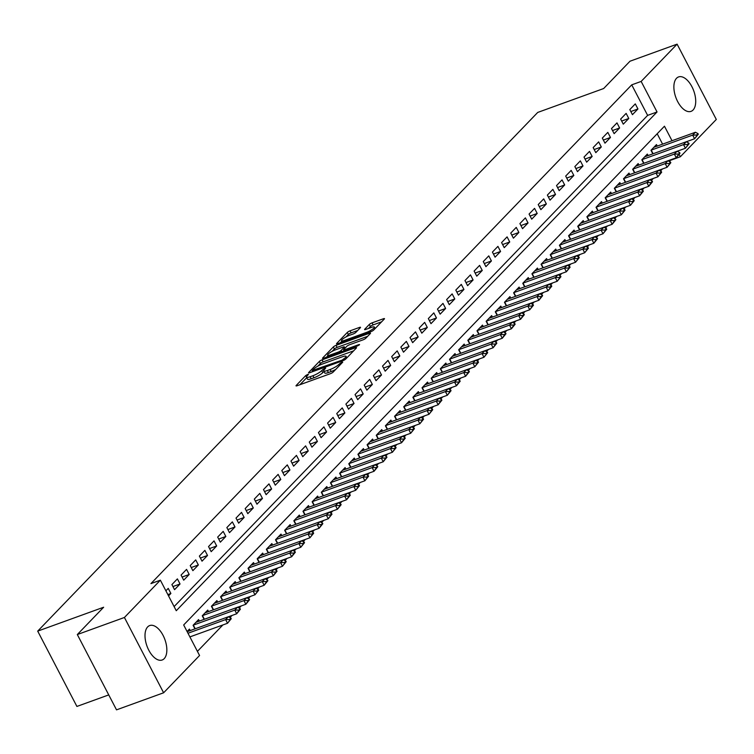 <?xml version="1.0" encoding="UTF-8"?>
<svg xmlns="http://www.w3.org/2000/svg" width="754" height="754" viewBox="0 0 754 754"><rect width="100%" height="100%" fill="white"/><g stroke="black" fill="none" stroke-linecap="round" stroke-linejoin="round"><path stroke-width="1.13" d="M307.67 374.436L305.747 375.558L296.199 385.464A2.3 0.49 -27.5 0 0 296.002 385.859A2.3 0.49 -27.5 0 0 297.151 385.728L330.441 373.664A2.3 0.49 -27.5 0 0 333.183 372.061L342.74 362.156L342.071 361.967L338.914 364.371A7.37 1.555 -27.5 0 1 330.12 369.498L327.34 370.506A7.37 1.555 -27.5 0 1 323.683 370.93A7.37 1.555 -27.5 0 1 324.305 369.667L325.671 368.112L324.87 368.206L321.713 370.61A7.37 1.555 -27.5 0 1 312.919 375.737L310.139 376.736A7.37 1.555 -27.5 0 1 306.482 377.16A7.37 1.555 -27.5 0 1 307.104 375.897L308.471 374.342L307.67 374.436M693.058 110.027A18.313 9.538 -109.9 0 1 691.032 111.366A18.313 9.538 -109.9 0 1 676.677 99.519A18.313 9.538 -109.9 0 1 676.526 78.275A18.313 9.538 -109.9 0 1 678.553 76.936A18.313 9.538 -109.9 0 1 692.917 88.784A18.313 9.538 -109.9 0 1 693.058 110.027M164.193 658.657A18.313 9.538 -109.9 0 1 162.167 659.995A18.313 9.538 -109.9 0 1 147.803 648.148A18.313 9.538 -109.9 0 1 147.661 626.904A18.313 9.538 -109.9 0 1 149.688 625.566A18.313 9.538 -109.9 0 1 164.042 637.403A18.313 9.538 -109.9 0 1 164.193 658.657M360.337 327.726A2.3 0.49 -27.5 0 0 360.535 327.33A2.3 0.49 -27.5 0 0 359.385 327.462L350.044 330.846A2.3 0.49 -27.5 0 0 347.302 332.448L336.689 343.456A2.3 0.49 -27.5 0 0 336.501 343.852A2.3 0.49 -27.5 0 0 337.641 343.72L370.93 331.656A2.3 0.49 -27.5 0 0 373.682 330.054L384.286 319.046A2.3 0.49 -27.5 0 0 384.483 318.65A2.3 0.49 -27.5 0 0 383.334 318.782L372.061 322.872A2.3 0.49 -27.5 0 0 369.309 324.474L364.766 329.187A2.3 0.49 -27.5 0 0 364.578 329.583A2.3 0.49 -27.5 0 0 365.718 329.451L371.317 327.424A6.164 1.301 -27.5 0 1 374.38 327.066A6.164 1.301 -27.5 0 1 372.08 329.555A6.164 1.301 -27.5 0 1 366.501 332.41L344.587 340.356A6.164 1.301 -27.5 0 1 341.524 340.704A6.164 1.301 -27.5 0 1 343.824 338.226A6.164 1.301 -27.5 0 1 349.394 335.36L353.051 334.041A2.3 0.49 -27.5 0 0 355.803 332.439L360.337 327.726M672.021 140.734L664.462 126.21L183.674 624.962L199.565 655.499L163.618 692.785L116.521 709.853L77.313 634.548L103.647 607.234L37.7 631.126L537.725 112.431L603.662 88.529L629.995 61.215L677.101 44.147L716.3 119.452L680.353 156.738L679.222 154.561M77.313 634.548L124.419 617.479L160.366 580.184L176.257 610.721L657.045 111.969L641.154 81.432L677.101 44.147M174.108 606.593L647.629 115.381L631.729 84.853L150.941 583.605L160.366 580.184M631.729 84.853L641.154 81.432M322.09 359.846A2.3 0.49 -27.5 0 0 319.347 361.449L308.735 372.457A2.3 0.49 -27.5 0 0 308.546 372.853A2.3 0.49 -27.5 0 0 309.687 372.721L342.976 360.657A2.3 0.49 -27.5 0 0 345.728 359.055L356.331 348.046A2.3 0.49 -27.5 0 0 356.529 347.651A2.3 0.49 -27.5 0 0 355.379 347.783L322.09 359.846L323.155 361.882A2.3 0.49 -27.5 0 0 320.403 363.485L317.849 366.133M322.712 357.952L333.325 346.953A2.3 0.49 -27.5 0 1 336.067 345.351L369.356 333.287A2.3 0.49 -27.5 0 1 370.506 333.155A2.3 0.49 -27.5 0 1 370.308 333.551L365.775 338.254A2.3 0.49 -27.5 0 1 363.023 339.856L349.526 344.757A2.3 0.49 -27.5 0 0 346.774 346.359L343.758 349.479A2.3 0.49 -27.5 0 0 343.57 349.875A2.3 0.49 -27.5 0 0 344.71 349.743L358.772 344.644L359.573 344.559L357.509 345.954L323.664 358.216A2.3 0.49 -27.5 0 1 322.524 358.348A2.3 0.49 -27.5 0 1 322.712 357.952L322.957 358.414M168.547 595.905L170.885 593.473L168.236 588.384L165.899 590.816M177.397 578.884L171.903 584.586L174.551 589.675L180.046 583.973L177.397 578.884M186.558 569.383L181.064 575.085L183.712 580.175L189.207 574.473L186.558 569.383M195.71 559.883L190.215 565.585L192.864 570.674L198.359 564.972L195.71 559.883M204.871 550.382L199.376 556.084L202.025 561.174L207.52 555.472L204.871 550.382M214.032 540.882L208.538 546.584L211.186 551.674L216.681 545.971L214.032 540.882M223.184 531.381L217.689 537.084L220.338 542.173L225.832 536.471L223.184 531.381M232.345 521.881L226.85 527.583L229.499 532.673L234.994 526.971L232.345 521.881M241.506 512.381L236.011 518.083L238.66 523.172L244.155 517.47L241.506 512.381M250.658 502.88L245.163 508.582L247.812 513.672L253.306 507.97L250.658 502.88M259.819 493.38L254.324 499.082L256.973 504.172L262.467 498.469L259.819 493.38M268.98 483.88L263.485 489.582L266.134 494.671L271.628 488.969L268.98 483.88M278.132 474.379L272.637 480.081L275.285 485.171L280.78 479.469L278.132 474.379M287.293 464.879L281.798 470.581L284.447 475.67L289.941 469.968L287.293 464.879M296.454 455.378L290.959 461.08L293.608 466.17L299.102 460.468L296.454 455.378M305.606 445.878L300.111 451.58L302.759 456.67L308.254 450.967L305.606 445.878M314.767 436.387L309.272 442.08L311.92 447.169L317.415 441.467L314.767 436.387M323.928 426.887L318.433 432.579L321.081 437.669L326.576 431.967L323.928 426.887M333.079 417.386L327.585 423.079L330.233 428.168L335.728 422.466L333.079 417.386M342.241 407.886L336.746 413.578L339.394 418.668L344.889 412.966L342.241 407.886M351.402 398.385L345.907 404.078L348.555 409.168L354.05 403.475L351.402 398.385M360.553 388.885L355.059 394.578L357.707 399.667L363.202 393.974L360.553 388.885M369.714 379.385L364.22 385.087L366.868 390.167L372.363 384.474L369.714 379.385M378.876 369.884L373.381 375.586L376.029 380.666L381.524 374.974L378.876 369.884M388.027 360.384L382.532 366.086L385.181 371.166L390.676 365.473L388.027 360.384M397.188 350.883L391.694 356.585L394.342 361.666L399.837 355.973L397.188 350.883M406.349 341.383L400.855 347.085L403.503 352.175L408.998 346.472L406.349 341.383M415.501 331.883L410.006 337.585L412.655 342.674L418.15 336.972L415.501 331.883M424.662 322.382L419.167 328.084L421.816 333.174L427.311 327.472L424.662 322.382M433.823 312.882L428.329 318.584L430.977 323.673L436.472 317.971L433.823 312.882M442.975 303.381L437.48 309.083L440.129 314.173L445.623 308.471L442.975 303.381M452.136 293.881L446.641 299.583L449.29 304.673L454.785 298.97L452.136 293.881M461.297 284.381L455.802 290.083L458.451 295.172L463.946 289.47L461.297 284.381M470.449 274.88L464.954 280.582L467.603 285.672L473.097 279.97L470.449 274.88M479.61 265.38L474.115 271.082L476.764 276.171L482.258 270.469L479.61 265.38M488.771 255.879L483.276 261.581L485.925 266.671L491.419 260.969L488.771 255.879M497.923 246.379L492.428 252.081L495.076 257.171L500.571 251.468L497.923 246.379M507.084 236.879L501.589 242.581L504.238 247.67L509.732 241.968L507.084 236.879M516.245 227.378L510.75 233.08L513.399 238.17L518.893 232.468L516.245 227.378M525.397 217.878L519.902 223.58L522.55 228.669L528.045 222.967L525.397 217.878M534.558 208.377L529.063 214.079L531.711 219.169L537.206 213.467L534.558 208.377M543.709 198.877L538.215 204.579L540.872 209.669L546.367 203.966L543.709 198.877M552.87 189.377L547.376 195.079L550.024 200.168L555.519 194.466L552.87 189.377M562.032 179.876L556.537 185.578L559.185 190.668L564.68 184.966L562.032 179.876M571.183 170.385L565.689 176.078L568.346 181.167L573.841 175.465L571.183 170.385M580.344 160.885L574.85 166.577L577.498 171.667L582.993 165.965L580.344 160.885M589.505 151.384L584.011 157.077L586.659 162.167L592.154 156.464L589.505 151.384M598.657 141.884L593.162 147.577L595.811 152.666L601.306 146.973L598.657 141.884M607.818 132.384L602.323 138.076L604.972 143.166L610.467 137.473L607.818 132.384M616.979 122.883L611.485 128.576L614.133 133.665L619.628 127.973L616.979 122.883M626.131 113.383L620.636 119.085L623.285 124.165L628.779 118.472L626.131 113.383M632.446 114.665L637.941 108.972L635.292 103.882L629.797 109.584L632.446 114.665M197.416 651.362L222.882 624.953M229.97 617.592L232.034 615.452M239.131 608.101L241.195 605.952M248.283 598.601L250.356 596.452M257.444 589.1L259.508 586.951M266.605 579.6L268.669 577.451M275.757 570.099L277.83 567.951M284.918 560.599L286.982 558.45M294.079 551.099L296.143 548.95M303.231 541.598L305.304 539.449M312.392 532.098L314.456 529.949M321.553 522.597L323.617 520.449M330.704 513.097L332.778 510.948M339.865 503.597L341.93 501.448M349.027 494.096L351.091 491.947M358.178 484.596L360.252 482.447M367.339 475.095L369.403 472.947M376.5 465.595L378.565 463.446M385.652 456.095L387.726 453.946M394.813 446.594L396.877 444.455M403.974 437.094L406.038 434.954M413.126 427.593L415.2 425.454M422.287 418.093L424.351 415.954M431.439 408.593L433.512 406.453M440.6 399.092L442.673 396.953M449.761 389.592L451.825 387.452M458.913 380.091L460.986 377.952M468.074 370.591L470.147 368.452M477.235 361.091L479.299 358.951M486.387 351.6L488.46 349.451M495.548 342.099L497.621 339.95M504.709 332.599L506.773 330.45M513.86 323.098L515.934 320.95M523.022 313.598L525.095 311.449M532.183 304.098L534.247 301.949M541.334 294.597L543.408 292.448M550.495 285.097L552.559 282.948M559.656 275.596L561.721 273.448M568.808 266.096L570.882 263.947M577.969 256.596L580.033 254.447M587.13 247.095L589.194 244.946M596.282 237.595L598.356 235.446M605.443 228.094L607.507 225.946M614.604 218.594L616.668 216.445M623.756 209.094L625.829 206.945M632.917 199.593L634.981 197.444M642.078 190.093L644.142 187.944M651.23 180.592L653.303 178.453M660.391 171.092L662.455 168.953M669.552 161.592L670.73 159.773M662.596 144.146L657.196 133.76M190.206 630.58L189.433 629.09L187.086 631.522M194.956 628.864L193.09 625.292L198.585 619.59L199.367 621.079M204.108 619.364L202.251 615.792L207.746 610.09L208.528 611.579M213.269 609.863L211.412 606.291L216.907 600.589L217.68 602.078M222.43 600.363L220.564 596.791L226.059 591.089L226.841 592.578M231.582 590.863L229.725 587.291L235.22 581.588L235.993 583.078M240.743 581.362L238.886 577.79L244.381 572.088L245.154 573.577M249.904 571.862L248.038 568.29L253.532 562.588L254.315 564.086M259.056 562.361L257.199 558.789L262.694 553.087L263.466 554.586M268.217 552.861L266.36 549.289L271.855 543.587L272.628 545.085M277.378 543.361L275.512 539.789L281.006 534.086L281.789 535.585M286.529 533.86L284.673 530.288L290.167 524.586L290.94 526.085M295.691 524.36L293.834 520.788L299.329 515.086L300.101 516.584M304.852 514.859L302.985 511.287L308.48 505.585L309.263 507.084M314.003 505.359L312.147 501.787L317.641 496.085L318.414 497.583M323.164 495.859L321.308 492.287L326.802 486.584L327.575 488.083M332.326 486.358L330.459 482.786L335.954 477.084L336.736 478.583M341.477 476.858L339.62 473.286L345.115 467.593L345.888 469.082M350.638 467.357L348.782 463.785L354.276 458.093L355.049 459.582M359.799 457.857L357.933 454.285L363.428 448.592L364.21 450.081M368.951 448.357L367.094 444.785L372.589 439.092L373.362 440.581M378.112 438.866L376.255 435.284L381.75 429.591L382.523 431.081M387.273 429.365L385.407 425.784L390.902 420.091L391.684 421.58M396.425 419.865L394.568 416.293L400.063 410.591L400.836 412.08M405.586 410.364L403.729 406.792L409.224 401.09L409.997 402.579M414.747 400.864L412.881 397.292L418.376 391.59L419.158 393.079M423.899 391.364L422.042 387.792L427.537 382.089L428.31 383.579M433.06 381.863L431.203 378.291L436.698 372.589L437.471 374.078M442.221 372.363L440.355 368.791L445.85 363.089L446.632 364.578M451.373 362.863L449.516 359.29L455.011 353.588L455.784 355.077M460.534 353.362L458.677 349.79L464.172 344.088L464.945 345.577M469.695 343.862L467.829 340.29L473.323 334.587L474.106 336.077M478.847 334.361L476.99 330.789L482.485 325.087L483.257 326.576M488.008 324.861L486.151 321.289L491.646 315.587L492.419 317.076M497.169 315.361L495.303 311.788L500.797 306.086L501.58 307.575M506.32 305.86L504.464 302.288L509.958 296.586L510.731 298.084M515.482 296.36L513.625 292.788L519.12 287.086L519.892 288.584M524.633 286.859L522.776 283.287L528.271 277.585L529.054 279.084M533.794 277.359L531.938 273.787L537.432 268.085L538.205 269.583M542.955 267.858L541.089 264.286L546.584 258.584L547.366 260.083M552.107 258.358L550.25 254.786L555.745 249.084L556.527 250.582M561.268 248.858L559.411 245.286L564.906 239.583L565.679 241.082M570.429 239.357L568.563 235.785L574.058 230.083L574.84 231.582M579.581 229.857L577.724 226.285L583.219 220.583L584.001 222.081M588.742 220.357L586.885 216.784L592.38 211.092L593.153 212.581M597.903 210.856L596.037 207.284L601.532 201.591L602.314 203.08M607.055 201.356L605.198 197.784L610.693 192.091L611.475 193.58M616.216 191.855L614.359 188.283L619.854 182.591L620.627 184.08M625.377 182.355L623.511 178.783L629.006 173.09L629.788 174.579M634.529 172.864L632.672 169.282L638.167 163.59L638.949 165.079M643.69 163.364L641.833 159.791L647.328 154.089L648.101 155.578M652.851 153.863L650.985 150.291L656.48 144.589L657.262 146.078M37.7 631.126L76.899 706.441L108.736 694.905M163.618 692.785L124.419 617.479M670.937 160.159L680.353 156.738M647.629 115.381L657.045 111.969M170.885 593.473L167.85 594.576M180.046 583.973L172.93 586.555M189.207 574.473L182.082 577.055M198.359 564.972L191.243 567.555M207.52 555.472L200.404 558.054M216.681 545.971L209.555 548.554M225.832 536.471L218.717 539.053M234.994 526.971L227.878 529.553M244.155 517.47L237.029 520.053M253.306 507.97L246.19 510.552M262.467 498.469L255.352 501.052M271.628 488.969L264.503 491.551M280.78 479.469L273.664 482.051M289.941 469.968L282.825 472.551M299.102 460.468L291.977 463.05M308.254 450.967L301.138 453.55M317.415 441.467L310.299 444.049M326.576 431.967L319.451 434.549M335.728 422.466L328.612 425.049M344.889 412.966L337.773 415.548M354.05 403.475L346.925 406.048M363.202 393.974L356.086 396.547M372.363 384.474L365.247 387.047M381.524 374.974L374.399 377.547M390.676 365.473L383.56 368.046M399.837 355.973L392.721 358.546M408.998 346.472L401.873 349.045M418.15 336.972L411.034 339.554M427.311 327.472L420.195 330.054M436.472 317.971L429.346 320.554M445.623 308.471L438.508 311.053M454.785 298.97L447.669 301.553M463.946 289.47L456.82 292.052M473.097 279.97L465.981 282.552M482.258 270.469L475.143 273.052M491.419 260.969L484.294 263.551M500.571 251.468L493.455 254.051M509.732 241.968L502.616 244.55M518.893 232.468L511.768 235.05M528.045 222.967L520.929 225.55M537.206 213.467L530.09 216.049M546.367 203.966L539.242 206.549M555.519 194.466L548.403 197.048M564.68 184.966L557.564 187.548M573.841 175.465L566.716 178.048M582.993 165.965L575.877 168.547M592.154 156.464L585.029 159.047M601.306 146.973L594.19 149.546M610.467 137.473L603.351 140.046M619.628 127.973L612.502 130.546M628.779 118.472L621.664 121.045M637.941 108.972L630.825 111.545M306.482 377.16L307.538 379.196A7.37 1.555 -27.5 0 0 311.204 378.772L310.139 376.736M323.937 371.43L322.769 372.646A7.37 1.555 -27.5 0 1 313.975 377.773L311.204 378.772M323.683 370.93L324.738 372.966A7.37 1.555 -27.5 0 0 328.405 372.542L327.34 370.506M335.737 369.413A7.37 1.555 -27.5 0 1 331.176 371.534L328.405 372.542M306.737 377.66L299.941 384.71M353.645 350.836L323.155 361.882M312.316 370.497L342.203 360.082L345.426 357.613A7.37 1.555 -27.5 0 0 346.048 356.35A7.37 1.555 -27.5 0 0 342.391 356.774L322.41 364.012A7.37 1.555 -27.5 0 0 313.617 369.14L312.316 370.497M326.463 357.207L327.915 355.7M332.043 351.421L334.38 348.989L333.325 346.953M367.622 336.331L337.132 347.387A2.3 0.49 -27.5 0 0 334.38 348.989M335.511 349.828A6.164 1.301 -27.5 0 0 329.941 352.683A6.164 1.301 -27.5 0 0 327.641 355.172A6.164 1.301 -27.5 0 0 330.704 354.814L338.423 352.024A2.3 0.49 -27.5 0 0 341.176 350.422L344.182 347.292A2.3 0.49 -27.5 0 0 344.38 346.897A2.3 0.49 -27.5 0 0 343.23 347.029L335.511 349.828M381.599 321.835L373.117 324.908A2.3 0.49 -27.5 0 0 370.365 326.51L368.517 328.433M357.65 330.516L351.11 332.882A2.3 0.49 -27.5 0 0 348.357 334.484L346.048 336.878M341.826 341.27L340.44 342.702M189.885 636.904L227.529 623.266L225.625 619.6L228.368 616.753L187.171 631.682M229.876 620.137L231.242 618.714L230.931 618.101L229.555 619.524L229.876 620.137L227.529 623.266L231.242 618.714M187.982 633.247L225.625 619.6L229.555 619.524M228.368 616.753L230.931 618.101M228.405 616.772L236.69 613.765L234.786 610.099L237.529 607.253L196.078 622.276A2.347 0.5 152.5 0 1 195.965 622.314M239.027 610.636L240.403 609.213L240.083 608.601L236.69 613.765L240.403 609.213M193.213 625.17A2.347 0.5 152.5 0 1 193.335 625.123L234.786 610.099L238.716 610.024M237.529 607.253L240.083 608.601M237.557 607.272L245.851 604.265L243.938 600.599L246.69 597.752L205.239 612.776A2.347 0.5 152.5 0 1 205.116 612.814M248.189 601.136L249.565 599.713L249.244 599.1L245.851 604.265L249.565 599.713M202.374 615.669A2.347 0.5 152.5 0 1 202.487 615.622L243.938 600.599L247.868 600.533M246.69 597.752L249.244 599.1M246.718 597.771L255.003 594.765L253.099 591.098L255.842 588.252L214.39 603.275A2.347 0.5 152.5 0 1 214.277 603.313M257.35 591.636L258.716 590.212L258.405 589.6L257.029 591.032L257.35 591.636L255.003 594.765L258.716 590.212M211.525 606.169A2.347 0.5 152.5 0 1 211.648 606.122L253.099 591.098L257.029 591.032M255.842 588.252L258.405 589.6M255.879 588.271L264.164 585.264L262.26 581.598L265.003 578.752L223.552 593.775A2.347 0.5 152.5 0 1 223.438 593.813M266.501 582.135L267.877 580.712L267.557 580.099L264.164 585.264L267.877 580.712M220.686 596.668A2.347 0.5 152.5 0 1 220.809 596.621L262.26 581.598L266.19 581.532M265.003 578.752L267.557 580.099M265.031 578.77L273.325 575.764L271.412 572.097L274.164 569.251L232.713 584.275A2.347 0.5 152.5 0 1 232.59 584.312M275.662 572.635L277.038 571.212L276.718 570.599L273.325 575.764L277.038 571.212M229.847 587.168A2.347 0.5 152.5 0 1 229.961 587.121L271.412 572.097L275.342 572.032M286.19 561.711L285.879 561.099L284.503 562.531L284.823 563.134L286.19 561.711L282.477 566.263L274.192 569.27L276.718 570.599M284.823 563.134L282.477 566.263L280.573 562.597L283.316 559.751L241.864 574.774A2.347 0.5 152.5 0 1 241.751 574.812M238.999 577.668A2.347 0.5 152.5 0 1 239.122 577.621L280.573 562.597L284.503 562.531M283.316 559.751L285.879 561.099M283.353 559.77L291.638 556.763L289.734 553.106L292.477 550.25L251.025 565.274A2.347 0.5 152.5 0 1 250.912 565.311M293.975 553.634L295.351 552.211L295.031 551.608L291.638 556.763L295.351 552.211M248.16 568.167A2.347 0.5 152.5 0 1 248.283 568.12L289.734 553.106L293.664 553.031M292.477 550.25L295.031 551.608M292.505 550.269L300.799 547.263L298.886 543.606L301.638 540.75L260.187 555.773A2.347 0.5 152.5 0 1 260.064 555.811M303.136 544.143L304.512 542.71L304.192 542.107L302.816 543.53L303.136 544.143L300.799 547.263L304.512 542.71M257.312 558.667A2.347 0.5 152.5 0 1 257.434 558.62L298.886 543.606L302.816 543.53M313.664 533.21L313.353 532.607L311.977 534.03L312.297 534.643L313.664 533.21L309.951 537.762L301.666 540.769L304.192 542.107M312.297 534.643L309.951 537.762L308.047 534.105L310.789 531.25L269.338 546.273A2.347 0.5 152.5 0 1 269.225 546.311M266.473 549.166A2.347 0.5 152.5 0 1 266.596 549.119L308.047 534.105L311.977 534.03M310.789 531.25L313.353 532.607M310.827 531.268L319.112 528.262L317.208 524.605L319.95 521.749L278.499 536.773A2.347 0.5 152.5 0 1 278.386 536.81M321.449 525.142L322.825 523.71L322.505 523.106L319.112 528.262L322.825 523.71M275.634 539.666A2.347 0.5 152.5 0 1 275.757 539.619L317.208 524.605L321.138 524.53M319.95 521.749L322.505 523.106M319.979 521.768L328.273 518.761L326.359 515.105L329.112 512.249L287.66 527.272A2.347 0.5 152.5 0 1 287.538 527.31M330.61 515.642L331.986 514.209L331.666 513.606L330.29 515.029L330.61 515.642L328.273 518.761L331.986 514.209M284.786 530.166A2.347 0.5 152.5 0 1 284.908 530.119L326.359 515.105L330.29 515.029M341.138 504.709L340.827 504.106L339.451 505.529L339.771 506.141L341.138 504.709L337.424 509.261L329.14 512.268L331.666 513.606M339.771 506.141L337.424 509.261L335.521 505.604L338.263 502.748L296.812 517.772A2.347 0.5 152.5 0 1 296.699 517.809M293.947 520.665A2.347 0.5 152.5 0 1 294.069 520.618L335.521 505.604L339.451 505.529M338.263 502.748L340.827 504.106M338.301 502.767L346.586 499.761L344.672 496.104L347.424 493.248L305.973 508.271A2.347 0.5 152.5 0 1 305.86 508.309M348.923 496.641L350.299 495.218L349.979 494.605L346.586 499.761L350.299 495.218M303.108 511.165A2.347 0.5 152.5 0 1 303.231 511.127L344.672 496.104L348.612 496.028M347.424 493.248L349.979 494.605M347.453 493.267L355.737 490.26L353.833 486.603L356.585 483.748L315.134 498.771A2.347 0.5 152.5 0 1 315.012 498.809M358.084 487.141L359.46 485.717L359.14 485.105L357.764 486.528L358.084 487.141L355.737 490.26L359.46 485.717M312.26 501.664A2.347 0.5 152.5 0 1 312.382 501.627L353.833 486.603L357.764 486.528M356.585 483.748L359.14 485.105M356.614 483.766L364.898 480.769L362.994 477.103L365.737 474.247L324.286 489.271A2.347 0.5 152.5 0 1 324.173 489.318M367.245 477.64L368.612 476.217L368.301 475.604L366.925 477.028L367.245 477.64L364.898 480.769L368.612 476.217M321.421 492.164A2.347 0.5 152.5 0 1 321.543 492.126L362.994 477.103L366.925 477.028M365.737 474.247L368.301 475.604M365.775 474.266L374.059 471.269L372.146 467.603L374.898 464.747L333.447 479.77A2.347 0.5 152.5 0 1 333.334 479.817M376.397 468.14L377.773 466.717L377.452 466.104L374.059 471.269L377.773 466.717M330.582 482.664A2.347 0.5 152.5 0 1 330.695 482.626L372.146 467.603L376.086 467.527M374.898 464.747L377.452 466.104M374.927 464.766L383.211 461.768L381.307 458.102L384.059 455.246L342.608 470.27A2.347 0.5 152.5 0 1 342.486 470.317M385.558 458.639L386.934 457.216L386.613 456.604L383.211 461.768L386.934 457.216M339.734 473.163A2.347 0.5 152.5 0 1 339.856 473.126L381.307 458.102L385.237 458.027M384.059 455.246L386.613 456.604M384.088 455.265L392.372 452.268L390.468 448.602L393.211 445.755L351.76 460.769A2.347 0.5 152.5 0 1 351.647 460.817M394.719 449.139L396.086 447.716L395.775 447.103L394.399 448.526L394.719 449.139L392.372 452.268L396.086 447.716M348.895 463.663A2.347 0.5 152.5 0 1 349.017 463.625L390.468 448.602L394.399 448.526M393.211 445.755L395.775 447.103M393.249 445.765L401.533 442.768L399.62 439.101L402.372 436.255L360.921 451.269A2.347 0.5 152.5 0 1 360.808 451.316M403.871 439.639L405.247 438.215L404.926 437.603L401.533 442.768L405.247 438.215M358.056 454.162A2.347 0.5 152.5 0 1 358.169 454.125L399.62 439.101L403.56 439.026M402.372 436.255L404.926 437.603M402.4 436.264L410.685 433.267L408.781 429.601L411.533 426.755L370.082 441.769A2.347 0.5 152.5 0 1 369.96 441.816M413.032 430.138L414.408 428.715L414.087 428.102L412.711 429.526L413.032 430.138L410.685 433.267L414.408 428.715M367.207 444.662A2.347 0.5 152.5 0 1 367.33 444.624L408.781 429.601L412.711 429.526M423.559 419.215L423.248 418.602L421.872 420.025L422.193 420.638L423.559 419.215L419.846 423.767L411.561 426.764L414.087 428.102M422.193 420.638L419.846 423.767L417.942 420.101L420.685 417.254L379.234 432.268A2.347 0.5 152.5 0 1 379.121 432.315M376.369 435.171A2.347 0.5 152.5 0 1 376.491 435.124L417.942 420.101L421.872 420.025M420.685 417.254L423.248 418.602M420.723 417.264L429.007 414.266L427.094 410.6L429.846 407.754L388.395 422.768A2.347 0.5 152.5 0 1 388.282 422.815M431.345 411.137L432.721 409.714L432.4 409.102L431.024 410.525L431.345 411.137L429.007 414.266L432.721 409.714M385.53 425.671A2.347 0.5 152.5 0 1 385.643 425.624L427.094 410.6L431.024 410.525M429.846 407.754L432.4 409.102M429.874 407.763L438.159 404.766L436.255 401.1L439.007 398.253L397.556 413.267A2.347 0.5 152.5 0 1 397.433 413.315M440.506 401.637L441.882 400.214L441.561 399.601L438.159 404.766L441.882 400.214M394.681 416.17A2.347 0.5 152.5 0 1 394.804 416.123L436.255 401.1L440.185 401.024M451.033 390.713L450.722 390.101L449.346 391.524L449.667 392.137L451.033 390.713L447.32 395.266L439.035 398.263L441.561 399.601M449.667 392.137L447.32 395.266L445.416 391.599L448.159 388.753L406.708 403.776A2.347 0.5 152.5 0 1 406.594 403.814M403.842 406.67A2.347 0.5 152.5 0 1 403.965 406.623L445.416 391.599L449.346 391.524M448.159 388.753L450.722 390.101M448.196 388.762L456.481 385.765L454.568 382.099L457.32 379.253L415.869 394.276A2.347 0.5 152.5 0 1 415.756 394.314M458.818 382.636L460.194 381.213L459.874 380.6L456.481 385.765L460.194 381.213M413.003 397.169A2.347 0.5 152.5 0 1 413.117 397.122L454.568 382.099L458.498 382.024M457.32 379.253L459.874 380.6M457.348 379.271L465.633 376.265L463.729 372.599L466.481 369.752L425.03 384.776A2.347 0.5 152.5 0 1 424.907 384.813M467.98 373.136L469.356 371.713L469.035 371.1L465.633 376.265L469.356 371.713M422.155 387.669A2.347 0.5 152.5 0 1 422.278 387.622L463.729 372.599L467.659 372.523M466.481 369.752L469.035 371.1M466.509 369.771L474.794 366.764L472.89 363.098L475.633 360.252L434.181 375.275A2.347 0.5 152.5 0 1 434.068 375.313M477.141 363.635L478.507 362.212L478.196 361.6L476.82 363.023L477.141 363.635L474.794 366.764L478.507 362.212M431.316 378.169A2.347 0.5 152.5 0 1 431.439 378.122L472.89 363.098L476.82 363.023M475.633 360.252L478.196 361.6M475.67 360.271L483.955 357.264L482.042 353.598L484.794 350.751L443.343 365.775A2.347 0.5 152.5 0 1 443.229 365.813M486.292 354.135L487.668 352.712L487.348 352.099L485.972 353.522L486.292 354.135L483.955 357.264L487.668 352.712M440.477 368.668A2.347 0.5 152.5 0 1 440.59 368.621L482.042 353.598L485.972 353.522M484.794 350.751L487.348 352.099M484.822 350.77L493.107 347.764L491.203 344.097L493.955 341.251L452.504 356.274A2.347 0.5 152.5 0 1 452.381 356.312M495.453 344.635L496.829 343.211L496.509 342.599L493.107 347.764L496.829 343.211M449.629 359.168A2.347 0.5 152.5 0 1 449.752 359.121L491.203 344.097L495.133 344.031M493.955 341.251L496.509 342.599M493.983 341.27L502.268 338.263L500.364 334.597L503.106 331.751L461.655 346.774A2.347 0.5 152.5 0 1 461.542 346.812M504.605 335.134L505.981 333.711L505.67 333.098L502.268 338.263L505.981 333.711M458.79 349.668A2.347 0.5 152.5 0 1 458.913 349.62L500.364 334.597L504.294 334.531M503.106 331.751L505.67 333.098M503.135 331.769L511.429 328.763L509.516 325.097L512.268 322.25L470.816 337.274A2.347 0.5 152.5 0 1 470.703 337.311M513.766 325.634L515.142 324.211L514.822 323.598L511.429 328.763L515.142 324.211M467.951 340.167A2.347 0.5 152.5 0 1 468.064 340.12L509.516 325.097L513.446 325.031M512.268 322.25L514.822 323.598M512.296 322.269L520.58 319.262L518.677 315.596L521.429 312.75L479.978 327.773A2.347 0.5 152.5 0 1 479.855 327.811M522.927 316.133L524.303 314.71L523.983 314.098L520.58 319.262L524.303 314.71M477.103 330.667A2.347 0.5 152.5 0 1 477.225 330.62L518.677 315.596L522.607 315.53M533.455 305.21L533.135 304.597L531.768 306.03L532.079 306.633L533.455 305.21L529.742 309.762L521.457 312.769L523.983 314.098M532.079 306.633L529.742 309.762L527.838 306.096L530.58 303.249L489.129 318.273A2.347 0.5 152.5 0 1 489.016 318.311M486.264 321.166A2.347 0.5 152.5 0 1 486.387 321.119L527.838 306.096L531.768 306.03M530.58 303.249L533.135 304.597M530.609 303.268L538.903 300.262L536.989 296.605L539.741 293.749L498.29 308.772A2.347 0.5 152.5 0 1 498.177 308.81M541.24 297.133L542.616 295.709L542.296 295.106L538.903 300.262L542.616 295.709M495.425 311.666A2.347 0.5 152.5 0 1 495.538 311.619L536.989 296.605L540.92 296.529M539.741 293.749L542.296 295.106M539.77 293.768L548.054 290.761L546.15 287.104L548.893 284.249L507.451 299.272A2.347 0.5 152.5 0 1 507.329 299.31M550.401 287.642L551.777 286.209L551.457 285.606L550.081 287.029L550.401 287.642L548.054 290.761L551.777 286.209M504.577 302.166A2.347 0.5 152.5 0 1 504.699 302.118L546.15 287.104L550.081 287.029M560.929 276.709L560.608 276.105L559.242 277.529L559.553 278.141L560.929 276.709L557.215 281.261L548.931 284.267L551.457 285.606M559.553 278.141L557.215 281.261L555.312 277.604L558.054 274.748L516.603 289.772A2.347 0.5 152.5 0 1 516.49 289.809M513.738 292.665A2.347 0.5 152.5 0 1 513.86 292.618L555.312 277.604L559.242 277.529M558.054 274.748L560.608 276.105M558.083 274.767L566.377 271.76L564.463 268.104L567.215 265.248L525.764 280.271A2.347 0.5 152.5 0 1 525.651 280.309M568.714 268.641L570.09 267.208L569.77 266.605L568.393 268.028L568.714 268.641L566.377 271.76L570.09 267.208M522.899 283.165A2.347 0.5 152.5 0 1 523.012 283.118L564.463 268.104L568.393 268.028M567.215 265.248L569.77 266.605M567.244 265.267L575.528 262.26L573.624 258.603L576.367 255.747L534.916 270.771A2.347 0.5 152.5 0 1 534.803 270.809M577.875 259.14L579.251 257.708L578.931 257.105L577.555 258.528L577.875 259.14L575.528 262.26L579.251 257.708M532.051 273.664A2.347 0.5 152.5 0 1 532.173 273.617L573.624 258.603L577.555 258.528M588.403 248.207L588.082 247.604L586.716 249.027L587.027 249.64L588.403 248.207L584.689 252.76L576.405 255.766L578.931 257.105M587.027 249.64L584.689 252.76L582.785 249.103L585.528 246.247L544.077 261.27A2.347 0.5 152.5 0 1 543.964 261.308M541.212 264.164A2.347 0.5 152.5 0 1 541.334 264.117L582.785 249.103L586.716 249.027M585.528 246.247L588.082 247.604M585.556 246.266L593.85 243.259L591.937 239.602L594.689 236.747L553.238 251.77A2.347 0.5 152.5 0 1 553.116 251.808M596.188 240.14L597.564 238.716L597.243 238.104L593.85 243.259L597.564 238.716M550.373 254.663A2.347 0.5 152.5 0 1 550.486 254.616L591.937 239.602L595.867 239.527M594.689 236.747L597.243 238.104M594.717 236.765L603.002 233.759L601.098 230.102L603.841 227.246L562.39 242.27A2.347 0.5 152.5 0 1 562.277 242.307M605.349 230.639L606.716 229.216L606.404 228.603L605.028 230.027L605.349 230.639L603.002 233.759L606.716 229.216M559.525 245.163A2.347 0.5 152.5 0 1 559.647 245.125L601.098 230.102L605.028 230.027M603.841 227.246L606.404 228.603M603.879 227.265L612.163 224.268L610.259 220.602L613.002 217.746L571.551 232.769A2.347 0.5 152.5 0 1 571.438 232.816M614.501 221.139L615.877 219.716L615.556 219.103L612.163 224.268L615.877 219.716M568.686 235.663A2.347 0.5 152.5 0 1 568.808 235.625L610.259 220.602L614.19 220.526M613.002 217.746L615.556 219.103M613.03 217.765L621.324 214.767L619.411 211.101L622.163 208.245L580.712 223.269A2.347 0.5 152.5 0 1 580.589 223.316M623.662 211.638L625.038 210.215L624.717 209.603L623.341 211.026L623.662 211.638L621.324 214.767L625.038 210.215M577.847 226.162A2.347 0.5 152.5 0 1 577.96 226.125L619.411 211.101L623.341 211.026M622.163 208.245L624.717 209.603M622.191 208.264L630.476 205.267L628.572 201.601L631.315 198.745L589.864 213.768A2.347 0.5 152.5 0 1 589.751 213.816M632.823 202.138L634.189 200.715L633.878 200.102L632.502 201.525L632.823 202.138L630.476 205.267L634.189 200.715M586.998 216.662A2.347 0.5 152.5 0 1 587.121 216.624L628.572 201.601L632.502 201.525M631.315 198.745L633.878 200.102M631.352 198.764L639.637 195.767L637.733 192.1L640.476 189.254L599.025 204.268A2.347 0.5 152.5 0 1 598.912 204.315M641.974 192.638L643.351 191.214L643.03 190.602L639.637 195.767L643.351 191.214M596.16 207.162A2.347 0.5 152.5 0 1 596.282 207.124L637.733 192.1L641.663 192.025M640.476 189.254L643.03 190.602M640.504 189.263L648.798 186.266L646.885 182.6L649.637 179.754L608.186 194.768A2.347 0.5 152.5 0 1 608.063 194.815M651.136 183.137L652.512 181.714L652.191 181.101L648.798 186.266L652.512 181.714M605.321 197.661A2.347 0.5 152.5 0 1 605.434 197.623L646.885 182.6L650.815 182.525M649.637 179.754L652.191 181.101M649.665 179.763L657.95 176.766L656.046 173.1L658.789 170.253L617.337 185.267A2.347 0.5 152.5 0 1 617.224 185.314M660.297 173.637L661.663 172.214L661.352 171.601L659.976 173.024L660.297 173.637L657.95 176.766L661.663 172.214M614.472 188.161A2.347 0.5 152.5 0 1 614.595 188.123L656.046 173.1L659.976 173.024M670.824 162.713L670.504 162.101L669.137 163.524L669.448 164.136L670.824 162.713L667.111 167.265L658.826 170.263L661.352 171.601M669.448 164.136L667.111 167.265L665.207 163.599L667.95 160.753L626.499 175.767A2.347 0.5 152.5 0 1 626.385 175.814M623.633 178.67A2.347 0.5 152.5 0 1 623.756 178.623L665.207 163.599L669.137 163.524M667.95 160.753L670.504 162.101M667.978 160.762L676.272 157.765L674.359 154.099L677.111 151.252L635.66 166.266A2.347 0.5 152.5 0 1 635.537 166.314M678.609 154.636L679.985 153.213L679.665 152.6L676.272 157.765L679.985 153.213M632.794 169.169A2.347 0.5 152.5 0 1 632.908 169.122L674.359 154.099L678.289 154.023M677.111 151.252L679.665 152.6M677.139 151.262L685.424 148.265L683.52 144.598L686.263 141.752L644.811 156.766A2.347 0.5 152.5 0 1 644.698 156.813M687.771 145.136L689.137 143.712L688.826 143.1L687.45 144.523L687.771 145.136L685.424 148.265L689.137 143.712M641.946 159.669A2.347 0.5 152.5 0 1 642.069 159.622L683.52 144.598L687.45 144.523M698.298 134.212L697.978 133.599L696.611 135.023L696.922 135.635L698.298 134.212L694.585 138.764L686.3 141.761L688.826 143.1M696.922 135.635L694.585 138.764L692.681 135.098L695.424 132.252L653.972 147.266A2.347 0.5 152.5 0 1 653.859 147.313M651.107 150.169A2.347 0.5 152.5 0 1 651.23 150.121L692.681 135.098L696.611 135.023M695.424 132.252L697.978 133.599M306.444 376.896L305.747 375.558M340.742 364.229L340.148 363.089M323.645 370.666L322.948 369.328M313.975 377.773L312.919 375.737M322.769 372.646L321.713 370.61M331.176 371.534L330.12 369.498M339.498 365.511L338.914 364.371M355.803 348.593L355.379 347.783M320.403 363.485L319.347 361.449M313.353 371.392L312.985 370.676M342.57 360.798L342.203 360.082M344.597 359.875L344.126 358.961M346.02 358.744L345.426 357.613M337.132 347.387L336.067 345.351M369.78 334.097L369.356 333.287M345.087 350.459L344.71 349.743M359.036 345.162L358.772 344.644M331.072 355.53L330.704 354.814M338.8 352.731L338.423 352.024M341.807 351.647L341.176 350.422M344.776 348.433L344.182 347.292M344.964 341.062L344.587 340.356M366.878 333.127L366.501 332.41M370.365 326.51L369.309 324.474M373.117 324.908L372.061 322.872M383.758 319.592L383.334 318.782M348.357 334.484L347.302 332.448M351.11 332.882L350.044 330.846M359.809 328.273L359.385 327.462M195.229 628.761L193.335 625.123M204.381 619.26L202.487 615.622M213.542 609.76L211.648 606.122M222.703 600.259L220.809 596.621M231.855 590.759L229.961 587.121M241.016 581.259L239.122 577.621M250.177 571.768L248.283 568.12M259.329 562.267L257.434 558.62M268.49 552.767L266.596 549.119M277.651 543.266L275.757 539.619M286.803 533.766L284.908 530.119M295.964 524.266L294.069 520.618M305.125 514.765L303.231 511.127M314.277 505.265L312.382 501.627M323.438 495.764L321.543 492.126M332.599 486.264L330.695 482.626M341.751 476.764L339.856 473.126M350.912 467.263L349.017 463.625M360.073 457.763L358.169 454.125M369.224 448.262L367.33 444.624M378.385 438.762L376.491 435.124M387.547 429.262L385.643 425.624M396.698 419.761L394.804 416.123M405.859 410.261L403.965 406.623M415.011 400.76L413.117 397.122M424.172 391.26L422.278 387.622M433.333 381.76L431.439 378.122M442.485 372.259L440.59 368.621M451.646 362.759L449.752 359.121M460.807 353.258L458.913 349.62M469.959 343.758L468.064 340.12M479.12 334.258L477.225 330.62M488.281 324.757L486.387 321.119M497.433 315.257L495.538 311.619M506.594 305.766L504.699 302.118M515.755 296.265L513.86 292.618M524.907 286.765L523.012 283.118M534.068 277.265L532.173 273.617M543.229 267.764L541.334 264.117M552.38 258.264L550.486 254.616M561.541 248.763L559.647 245.125M570.703 239.263L568.808 235.625M579.854 229.763L577.96 226.125M589.015 220.262L587.121 216.624M598.176 210.762L596.282 207.124M607.328 201.261L605.434 197.623M616.489 191.761L614.595 188.123M625.65 182.261L623.756 178.623M634.802 172.76L632.908 169.122M643.963 163.26L642.069 159.622M653.124 153.759L651.23 150.121M312.637 371.647L312.175 370.77M346.849 357.886L346.048 356.35M344.06 350.827L343.57 349.875M328.348 356.519L327.641 355.172M345.03 348.159L344.38 346.897M342.231 342.052L341.524 340.704M375.143 328.537L374.38 327.066"/></g></svg>
